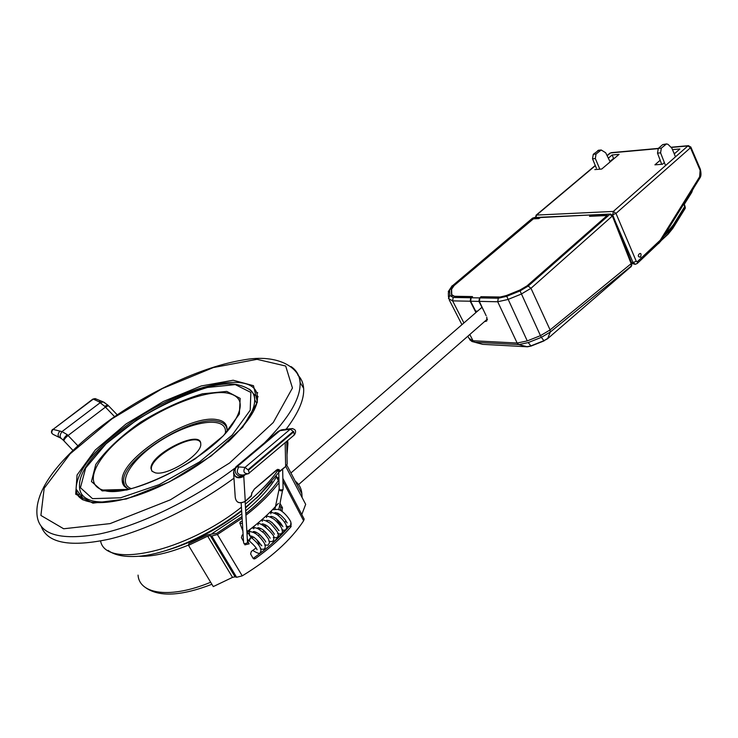 <?xml version="1.0" encoding="UTF-8"?>
<svg xmlns="http://www.w3.org/2000/svg" width="738" height="738" viewBox="0 0 738 738"><rect width="100%" height="100%" fill="white"/><g stroke="black" fill="none" stroke-linecap="round" stroke-linejoin="round"><path stroke-width="1.11" d="M129.085 489.128C124.667 487.615 122.379 484.829 122.213 480.779C119.851 458.584 189.86 413.972 216.907 419.618C223.365 420.605 226.751 423.649 227.046 428.732M120.229 489.589L120.875 490.632M123.615 482.274L124.196 486.084M226.538 425.946L223.586 423.584M200.385 442.256C194.666 431.961 149.805 456.554 151.373 469.211L151.742 470.844M155.146 472.772C167.415 476.425 202.461 454.064 200.736 443.861C201.216 428.64 149.463 454.331 150.986 468.556L152.102 471.268L155.146 472.772M225.33 433.234C228.07 416.5 196.022 419.599 165.266 437.791C134.279 455.614 115.027 482.781 131.263 488.611M127.342 488.427L124.593 485.503L123.569 481.6C121.198 459.654 190.33 415.577 217.037 421.195C223.217 422.154 226.557 425.014 227.036 429.793M125.884 487.578L125.109 486.324M226.308 426.85L227.009 428.123M477.551 311.141L475.613 311.085L470.623 301.233L471.158 297.755L479.506 297.903L478.916 301.399L483.934 311.049M471.158 297.755L472.541 296.575L454.479 296.279L451.767 294.757L451.582 289.278L454.082 285.597L533.426 218.835L538.851 218.596L541.028 217.23M607.023 215.662L526.6 286.243M591.673 214.915L540.087 217.553M606.977 215.551L589.487 216.326L590.732 215.247M479.506 297.903L481.019 296.971M499.82 297.146L506.526 295.477L520.05 289.988L526.545 286.132M499.755 297.008L480.89 296.704M610.796 214.048L590.824 215.247L589.763 216.317M590.824 215.247L591.765 214.915M486.803 317.072L486.748 321.021L485.253 321.482L487.384 319.619M472.099 296.953L470.743 297.746L470.207 301.224L452.615 300.873L448.575 298.595L449.783 295.421L448.483 298.263M612.946 215.478L530.973 288.281L521.222 294.102L507.901 299.499L497.716 301.768L479.313 301.372L486.139 315.689M538.925 218.531L540.004 217.553L533.242 217.858L452.754 285.523L449.636 290.117L449.783 295.421L453.178 297.451L470.743 297.746M540.954 217.23L540.004 217.553M484.654 321.464L485.253 321.482M475.936 312.534L470.207 301.224M479.313 301.372L479.931 297.903L481.158 296.851L499.543 297.146L506.655 295.532L519.949 290.145L526.766 286.086L607.3 215.413L589.717 216.206M454.018 285.652L451.352 289.416L451.527 294.813L454.368 296.408L471.969 296.694M631.562 265.874L631.11 266.566L631.267 263.973L612.531 216.428L609.819 214.38L528.187 286.076L530.973 288.281L550.096 329.904L631.737 263.198L631.627 265.772L550.234 332.109L550.096 329.904L550.234 332.1L541.369 337.34L540.465 335.652L550.059 329.941M547.421 338.871L631.11 266.566L547.458 338.834L543.897 340.707L547.762 338.382L550.234 332.1M631.728 265.542L630.805 267.008M631.654 262.986L613.02 215.671L610.455 214.057L591.452 214.924M474.719 342.238L482.763 344.351L526.711 346.749L530.816 345.91L543.897 340.707L541.369 337.34L528.196 342.589L518.879 344.581L474.82 342.248L472.006 341.519L469.636 339.628M518.879 344.581L517.163 343.041L527.273 340.91L540.465 335.652L520.059 290.901L528.187 286.076M467.855 336.196L468.861 338.161L474.663 342.229M453.971 285.56L533.408 218.725L538.906 218.476M634.948 264.278L631.811 263.401M672.475 149.629L679.91 148.965L674.264 153.91M664.375 162.572L662.466 164.242L654.91 164.842L660.178 160.247M609.957 161.456L613.573 158.402L612.134 154.98L608.444 158.089M612.134 154.98L619.071 154.362L601.719 169.039L594.8 169.592M613.573 158.402L614.376 158.338M673.969 153.2L675.187 153.098M661.063 164.353L661.562 163.919M660.51 241.483L637.263 263.457L635.427 264.269L633.066 262.543L636.257 261.261L637.392 261.667L660.289 240.136L699.606 176.834L700.233 168.974M699.919 169.805L690.473 147.775L690.805 146.963M684.098 203.467L684.283 204.352M693.711 187.987L684.089 203.946M685.316 207.277L685.261 208.254L683.775 204.002M685.187 208.374L672.779 228.439M684.965 206.077L685.095 207.544L673.776 225.828L669.689 230.856L669.606 229.417L673.48 224.656L684.975 206.114L685.242 208.3L672.715 228.512M684.956 206.059L683.978 203.66L684.956 206.059M661.1 240.523L668.342 233.835L672.835 228.356L668.102 234.186L669.689 230.856L663.646 236.428M666.543 143.91L661.34 148.135L660.584 152.858L657.503 153.126L658.305 148.412L662.724 144.602L666.543 143.91L668.028 144.353L671.838 148.098L675.482 156.834M596.396 168.246L592.531 158.79L593.287 154.288L596.036 154.039L601.212 149.989L605.677 152.748L610.16 161.899M598.804 150.22L593.287 154.288M657.503 153.126L661.7 164.297M599.837 169.186L595.335 158.55L596.036 154.039M660.584 152.858L665.538 165.561M257.774 392.902L256.215 392.062M79.031 493.039L78.597 496.296M286.15 429.212C298.567 412.819 304.397 399.175 303.641 388.289C303.226 382.874 301.261 378.419 297.737 374.922M41.393 526.849C47.859 543.352 70.636 547.421 109.731 539.035C147.665 529.875 195.939 506.25 233.964 478.196M266.298 527.43L265.099 525.982L263.752 525.65M242.285 521.083L240.44 521.803L239.804 522.993L242.442 523.657M257.092 549.709C256.529 550.124 258.651 549.1 249.324 540.991L250.376 538.251L251.796 537.854M278.678 509.82L278.835 509.358M259.056 545.345L259.01 543.721L256.667 539.543M253.097 558.352L255.366 558.555L254.241 558.934L253.014 558.223L250.597 553.943L251.344 551.415L256.077 547.993M253.531 537.015L252.101 538.067M243.531 541.424L241.409 537.661L242.156 535.124L243.106 534.46M280.089 503.454L282.525 507.892L281.768 511.102M282.294 510.493L280.551 510.096L280.772 507.504L282.525 507.892M279.112 514.045L278.595 515.622M276.953 514.497L277.423 513.602L278.964 513.952M290.79 523.011L291.104 526.581C281.658 537.624 269.748 548.288 255.366 558.555M248.752 540.53L247.442 541.471M247.267 531.443C259.61 522.273 269.979 512.901 278.383 503.344M279.656 505.475L280.772 507.504M277.885 513.095L277.423 513.602M284.785 522.273L285.984 520.936M289.324 526.185C279.96 537.218 268.06 547.845 253.641 558.076M232.525 577.374L207.682 536.175L210.229 535.576L235.071 576.812L232.525 577.374L213.282 586.59L188.504 545.354L188.808 543.74L207.378 534.847L216.843 533.316L242.009 516.554M236.63 577.282L211.797 535.991L217.415 534.506L242.239 575.861L236.63 577.282L235.071 576.812M303.705 518.196L304.176 519.091L303.632 520.751L282.931 481.194M276.206 476.176L277.368 477.597L278.899 477.901M278.955 479.765C271.252 490.871 260.219 502.154 245.837 513.593M207.682 536.175L188.504 545.354M211.797 535.991L210.229 535.576M279.029 482.578C270.929 493.399 259.896 504.294 245.929 515.235M242.101 518.159L217.415 534.506M287.137 462.034L287.183 464.119L285.763 466.499L305.68 504.34L301.787 514.534M303.632 520.751C290.717 540.364 270.246 558.731 242.239 575.861M277.018 470.189L278.881 471.656L276.898 469.783M293.752 431.831L290.32 429.156L291.307 428.603C295.615 429.018 296.667 431.084 294.471 434.802L248.309 473.75C243.909 473.676 242.811 471.564 245.007 467.422L248.466 470.198L293.752 431.831L294.259 434.913M284.859 429.359L292.635 428.538M248.309 473.759L249.278 473.169L248.466 470.198M243.217 474.995L243.18 475.014C237.83 479.091 231.861 470.364 237.221 466.582L279.896 430.706L282.958 429.811M282.386 430.226L283.65 429.507L281.04 429.977L277.866 431.61L279.896 430.706L290.32 429.156L245.025 467.403L238.771 466.923C235.911 472.246 237.313 474.949 242.977 475.051L247.221 474.017M277.866 431.61L235.92 466.85L238.789 466.905M251.446 495.456L245.265 501.305L243.752 475.89C237.405 478.759 234.038 477.135 233.669 471.029L235.92 466.85M245.459 474.451L243.78 475.862L243.586 474.903M96.134 398.99L92.803 399.12L53.062 429.387C51.254 431.73 51.365 433.437 53.385 434.516C51.134 433.261 50.857 431.555 52.564 429.387M104.731 402.671L103.357 401.97L100.294 402.625L61.983 431.61L53.044 429.396L93.32 399.101L98.864 401.712L101.226 401.048L102.554 401.592M92.803 399.12L95.128 398.585L103.357 401.97L107.822 405.088L104.584 406.251L98.864 401.712M77.877 445.789L67.223 434.627L61.983 431.61C59.649 434.903 59.593 437.339 61.817 438.916L63.422 440.346M60.839 438.261L60.258 437.902C57.592 436.453 57.435 434.23 59.796 431.232L59.815 431.223M108.246 405.503L107.822 405.088L108.449 405.706L105.423 407.118L114.602 416.656M67.223 434.627C64.031 437.745 62.896 439.783 63.819 440.752L63.883 440.826M104.584 406.251L105.423 407.118L68.108 435.485C64.741 438.354 63.45 440.254 64.224 441.186L72.979 450.42M127.868 489.395L102.923 490.032C126.853 500.087 207.618 459.995 231.132 426.389C244.841 406.749 243.079 395.559 225.828 392.819C203.273 390.171 159.307 408.188 127.803 432.588C96.078 456.896 82.674 484.137 102.923 490.032C108.615 491.656 116.217 491.591 125.718 489.829M228.06 441.951C245.892 424.913 254.776 410.845 254.702 399.747C255.293 392.339 249.02 387.21 235.883 384.36C190.413 377.588 76.946 447.745 79.51 486.711C79.658 493.787 83.846 498.482 92.066 500.779C102.813 503.473 118.071 501.637 137.84 495.253M256.649 403.234L254.702 399.747C254.536 395.181 252.71 391.62 249.213 389.064M235.302 384.609L207.461 387.459C184.463 394.424 160.93 405.227 136.871 419.857L106.014 443.861L85.691 467.975L80.424 487.689L92.499 498.648L120.617 497.781L159.233 484.617L199.537 461.914L232.175 435.069L250.21 410.227L250.865 392.431L235.302 384.609M226.787 391.408L202.461 393.806C182.268 399.895 161.604 409.378 140.451 422.256C120.672 436.315 105.783 450.374 95.792 464.433L91.447 481.527L102.204 490.908L126.733 490.014C148.772 483.907 171.557 473.547 195.09 458.935L223.466 435.678L239.352 414.036L240.182 398.4L226.787 391.408M478.916 301.399L470.623 301.233M532.642 218.079L452.754 285.523M534.183 217.544L540.64 217.249M448.446 296.805L448.344 292.94L449.636 290.117M463.916 322.958L452.597 300.836L453.178 297.451M469.811 334.471L473.021 340.744L517.163 343.041L497.698 301.731L498.279 298.226L506.757 296.307L520.059 290.901M527.273 340.91L506.757 296.307M452.08 295.809L451.518 294.711M451.352 289.416L451.61 289.923M526.784 346.768L482.763 344.351L474.82 342.248L473.159 340.753M528.196 342.589L531.056 346.076L527.458 346.805L518.703 344.572L517.015 343.032M541.369 337.34L540.465 335.652M479.931 297.903L498.279 298.226M595.345 165.681L536.581 215.081L613.315 211.437L687.871 145.949L671.479 147.425M658.075 148.642L610.51 152.932L607.319 155.607M535.853 217.47L536.581 215.081L535.216 217.498M631.488 262.562L633.066 262.543L612.42 214.74M688.637 145.663L687.871 145.949L690.473 147.775L615.99 213.402L612.78 214.721L613.315 211.437L615.99 213.402L636.257 261.261M637.263 263.457L637.392 261.667M658.877 243.475L659.034 241.686M699.772 178.209L660.565 241.391L660.289 240.136M671.331 147.222L688.388 145.681L690.869 147.12L700.307 169.131C701.34 173.439 701.183 176.437 699.836 178.116L699.606 176.834M609.883 153.181L607.236 155.414M611.249 152.655L658.324 148.393M665.851 232.885L669.606 229.417M672.862 228.282L673.776 225.828L673.48 224.656M692.788 189.463L691.709 192.443L684.375 204.186L691.607 192.59M693.692 188.006L693.323 188.891M665.75 144.316L662.724 144.602M661.34 148.135L658.305 148.412M597.669 150.635L600.428 150.386M595.335 158.55L592.531 158.79M640.566 257.138C643.047 248.983 634.412 256.935 640.566 257.138M82.342 499.515L81.715 494.211M258.152 396.795L257.304 396.029M81.383 496.157L81.632 499.063M125.986 424.009L163.338 401.481L201.151 385.992L233.153 380.236L253.485 385.688L257.405 402.164L242.701 427.228L211.133 456.019L169.103 482.015L126.364 498.989L92.905 503.141L75.682 494.202L77.066 474.986L95.313 449.977L125.986 424.009M112.056 418.778L70.101 453.87L44.188 488.261L40.894 515.438L63.662 528.768L110.073 523.611L170.377 499.82L229.619 462.966L273.263 422.514L292.451 388.013L285.68 366.03L257.018 359.323L213.347 367.561L162.415 388.529L112.056 418.778M234.619 468.39C193.836 499.322 139.934 525.502 99.805 533.925C58.57 541.166 37.592 534.211 36.9 513.048C35.784 484.036 69.464 448.999 111.567 418.769C153.319 389.424 203.559 366.703 241.667 360.255C280.846 352.469 300.624 370.356 300.071 382.404C300.919 397.985 289.028 418.151 264.425 442.911M291.058 366.574C296.547 370.282 299.554 375.559 300.071 382.404L303.641 388.289M81.789 494.322L81.789 496.702L76.069 489.11C75.599 508.27 117.656 507.799 166.982 482.947C216.502 458.732 257.073 418.188 257.414 399.083C259.914 366.777 182.876 384.369 127.13 425.245C93.837 449.534 76.817 470.816 76.069 489.11C76.512 493.777 78.846 497.384 83.08 499.93M253.282 393.797L257.387 396.869M244.85 544.856L249.14 543.86L247.774 541.268M241.169 502.984L243.586 542.365L244.13 543.878L247.525 542.882L247.479 542.061M249.047 540.779L250.117 538.039L251.566 537.688L247.682 532.522M247.036 534.441L247.894 533.076L246.796 530.188M279.139 488.759C279.425 490.742 280.551 491.305 282.525 490.447L278.918 508.98M278.733 471.554L279.176 488.344L279.739 489.866L282.58 489.783L283.106 488.943L282.958 489.875L283.097 489.137M282.654 469.184L283.088 488.215M279.102 489.091L275.025 508.777M108.089 550.364C114.076 554.985 123.421 557.005 136.143 556.424C164.38 555.216 209.066 535.843 241.63 510.465M245.477 507.44L259.37 495.263L272.082 481.545M100.589 541.028C105.645 569.266 185.653 551.729 241.427 507.2M245.293 504.146C259.315 492.753 270.099 481.6 277.636 470.687M286.944 451.702L287.931 443.437L287.617 440.623M165.413 550.732C191.825 543.02 217.24 529.792 241.667 511.037M245.514 507.956L261.805 492.873M138.412 556.268C152.046 556.876 168.762 553.14 188.559 545.059M212.11 533.574L241.843 513.879M245.671 510.807C259.758 499.156 269.988 487.892 276.372 477.034M138.052 575.105C139.381 594.56 170.93 598.832 210.671 582.245M271.233 544.33L285.495 529.7M286.206 528.851L288.078 526.526M301.87 497.117L301.87 493.787C301.427 488.455 299.213 484.239 295.218 481.13M291.104 526.581L289.361 526.166M290.781 523.86L291.326 523.989M277.368 477.597L278.696 480.134M251.188 496.204L251.778 493.132L254.379 489.017L276.501 470.005L279.176 469.562L279.573 471.72M251.907 492.587L251.778 493.132M285.172 442.689L285.652 466.508L279.767 471.582L278.881 471.656L278.291 469.645L279.176 469.562M293.383 431.333L248.088 469.682M243.826 476.361C238.309 479.073 234.85 477.92 233.466 472.892M245.099 501.443L245.265 501.305C239.352 504.036 236.003 502.652 235.228 497.172L233.725 474.599M285.8 466.379L278.973 471.748M286.75 441.352L287.183 464.119L285.652 466.536M108.772 406.038L117.25 414.839M123.615 483.113L122.213 480.779M151.373 469.211L150.986 468.556M591.369 214.933L540.723 217.24M448.252 291.648L452.173 285.717M451.997 295.735L451.527 294.813M531.056 346.076L544.09 340.882M461.942 324.674L449.248 299.914M595.262 165.469L535.972 215.302M660.934 240.809L668.102 234.186M598.453 150.248L601.212 149.989M253.374 393.972L256.658 396.158M264.029 530.687L262.7 531.867M259.702 534.515L258.355 535.705M247.479 542.033L245.136 501.499M260.606 528.426L259.425 529.46M256.271 532.246L255.08 533.297M251.916 536.083L250.837 537.043M247.83 539.69L247.368 540.105M248.789 540.567L247.313 539.155M251.547 537.679C263.687 548.103 260.763 551.683 260.32 552.135C260.422 554.21 257.894 553.648 252.737 550.428M247.433 531.886C248.383 531.12 250.625 531.415 254.158 532.771C259.767 535.437 266.243 545.225 265.191 545.852C265.468 548.915 263.853 549.921 260.348 548.86M250.025 536.203C248.983 532.698 249.176 530.281 250.597 528.934M251.603 528.159L255.542 527.799L258.365 528.869L264.149 533.205L268.383 538.74L269.527 542.642L268.032 545.197L264.684 545.031M254.665 533.297L254.075 531.563M253.66 528.869L254.259 526.065M256.806 524.008C259.435 519.829 276.482 536.618 273.733 537.679C274.102 541.037 272.516 542.227 268.992 541.222M258.918 529.414L258.365 527.753M257.959 525.087L258.374 522.707M261.353 520.161C262.765 519.377 265.754 520.456 270.329 523.408C277.054 530.742 279.628 534.746 278.051 535.419C278.088 537.467 276.501 538.14 273.281 537.43M263.152 525.557L262.627 523.952M262.239 521.323L262.608 519.054M265.542 516.415C266.824 515.604 269.721 516.572 274.232 519.321C282.626 527.098 282.672 530.853 282.303 531.637C282.313 533.675 280.735 534.349 277.553 533.657M267.368 521.72L266.879 520.179M266.501 517.569L266.962 515.096M269.361 512.809C270.809 512.024 273.42 512.633 277.184 514.635C285.929 521.711 287.23 527.126 286.575 527.569C286.593 529.856 284.997 530.631 281.805 529.893M271.575 517.891L271.104 516.415M270.745 513.842L271.778 510.419M272.46 509.727L278.346 509.321C285.338 511.914 292.257 522.965 290.8 523.076C290.984 526 289.397 527.024 286.03 526.148M275.763 514.091L275.32 512.67M285.569 521.397L286.888 522.329M287.147 522.938L285.108 519.644C282.202 516.351 280.016 514.377 278.54 513.713C275.8 512.384 274.49 512.246 274.628 513.279M276.021 518.408C278.678 522.67 280.874 525.216 282.608 526.028M282.912 526.72L280.634 523.113C277.737 519.921 275.588 518.021 274.176 517.412C271.492 516.13 270.228 516.01 270.385 517.052M271.879 522.292C282.027 534.709 278.374 529.054 278.447 530.336C278.466 529.017 271.575 521.046 268.245 520.428L266.123 520.844M267.719 526.203L273.983 533.454M274.379 534.312L273.807 533.353C271.141 529.395 268.577 526.692 266.095 525.262C263.088 523.685 261.667 523.482 261.833 524.653M263.927 530.779L269.638 537.19M270.09 538.14C272.018 540.954 265.625 530.64 261.63 528.98C258.715 527.467 257.35 527.301 257.534 528.473M259.656 534.561L265.265 540.926M265.772 541.978C265.486 542.559 266.667 541.037 258.789 533.805C254.794 531.314 252.94 530.825 253.217 532.319M260.865 544.672C262.045 545.723 262.156 546.009 261.197 545.53C259.785 542.827 257.368 540.087 253.964 537.31L249.352 535.41M255.985 548.057L256.446 548.426M242.894 531.056L240.016 523.537M261.824 492.855L256.603 498.113L278.761 472.468M287.008 454.912L287.931 443.437L286.814 441.296M302.128 497.606L301.87 493.787L286.805 465.124M145.976 587.918C159.537 597.199 181.511 595.981 211.898 584.284M253.494 558.721L254.241 558.934M304.176 519.091L282.866 478.39M278.364 480.604L276.63 477.301M235.228 497.172C236.04 502.726 239.37 504.137 245.228 501.425L251.317 496.176L251.935 492.929L254.342 489.137L277.792 469.294M53.385 434.516L59.058 437.311M290.929 472.975L481.794 307.451M298.595 484.58L487.384 319.074"/></g></svg>

